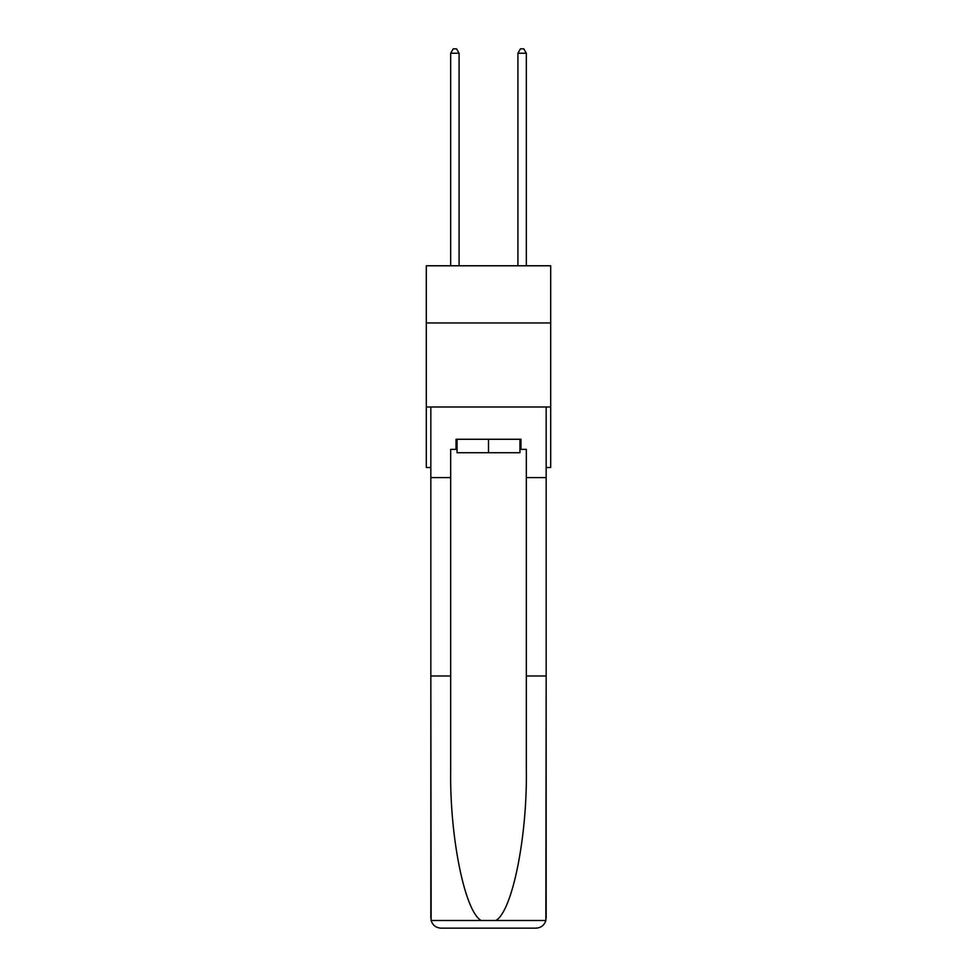 <?xml version="1.0" encoding="UTF-8"?>
<svg xmlns="http://www.w3.org/2000/svg" width="977" height="977" viewBox="0 0 977 977"><rect width="100%" height="100%" fill="white"/><g stroke="black" fill="none" stroke-linecap="round" stroke-linejoin="round"><path stroke-width="1.47" d="M550.698 322.947L550.698 265.781L426.302 265.781L426.302 322.947L550.698 322.947L550.698 467.519L546.167 467.519M550.698 406.994L426.302 406.994L426.302 322.947M426.302 406.994L426.302 467.519L430.833 467.519M519.935 439.271L519.935 452.73L457.065 452.73L457.065 439.271M488.5 439.271L488.5 452.73M519.935 449.359L520.949 449.359L520.949 439.271L456.051 439.271L456.051 449.359L450.678 449.359L450.678 675.974L430.833 675.974L431.126 920.481C432.664 925.256 435.925 927.808 440.92 928.15L466.481 928.15M440.92 928.15L536.08 928.15L440.92 928.15M510.519 928.15L536.08 928.15C541.075 927.808 544.336 925.256 545.874 920.481L546.167 675.974L546.167 918.062M450.678 675.974L450.678 770.035C449.628 836.849 464.808 911.7 481.172 920.481L495.827 920.481C512.192 911.7 527.372 836.849 526.322 770.035L526.322 449.359L520.949 449.359M430.833 918.062L430.833 406.994L546.167 406.994L546.167 477.606L526.322 477.606M450.678 477.606L430.833 477.606M546.167 477.606L546.167 675.974L526.322 675.974M456.051 449.359L457.065 449.359M459.08 265.781L459.08 53.222L450.678 53.222L450.678 265.781M450.678 53.222L453.194 48.85L456.564 48.85L459.08 53.222M526.322 265.781L526.322 53.222L517.92 53.222L517.92 265.781M517.92 53.222L520.436 48.85L523.806 48.85L526.322 53.222M431.126 920.481L481.172 920.481M495.827 920.481L545.874 920.481"/></g></svg>
